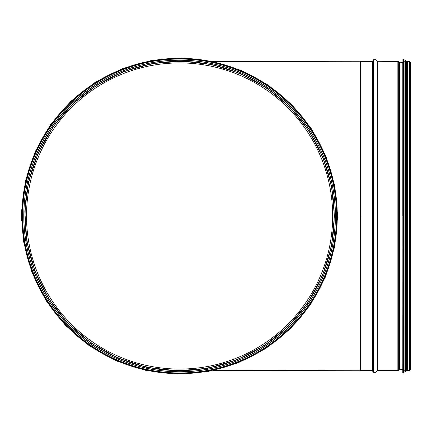 <?xml version="1.0" encoding="UTF-8"?>
<svg xmlns="http://www.w3.org/2000/svg" width="432" height="432" viewBox="0 0 432 432"><rect width="100%" height="100%" fill="white"/><g stroke="black" fill="none" stroke-linecap="round" stroke-linejoin="round"><path stroke-width="0.65" d="M360.515 370.256L213.122 370.467M360.515 61.744L213.122 61.533M409.687 61.501L407.452 61.501L407.452 370.499L409.687 370.499L410.4 369.787L410.4 62.213L409.687 61.501L409.687 370.499M372.065 370.499L372.065 61.501L360.515 61.501L360.515 370.499L372.065 370.499L373.545 372.308L373.545 59.692L372.47 61.279L372.47 370.721M402.808 216L402.808 62.381M403.547 372.962L403.45 58.941L402.905 58.941L402.808 372.956M403.693 61.744L404.919 61.744L404.919 370.256L403.693 370.256M405.016 60.172L404.919 371.731L405.324 371.828L405.324 60.172L405.016 60.172L405.016 371.828M405.421 371.741L405.421 60.259L405.324 371.828M405.999 216L405.999 370.602L406.49 370.602L406.49 61.398L405.999 61.398L405.999 216M332.721 216L332.672 216A153.074 153.074 0 0 0 103.054 83.43A153.074 153.074 0 0 0 103.054 348.565A153.074 153.074 0 0 0 332.672 216L334.098 215.995A154.499 154.499 0 0 1 102.346 349.801A154.499 154.499 0 0 1 102.341 82.199A154.499 154.499 0 0 1 334.098 215.995L332.672 216A153.074 153.074 0 0 1 103.054 348.57A153.074 153.074 0 0 1 103.054 83.435A153.074 153.074 0 0 1 332.672 215.995A153.074 153.074 0 0 0 332.672 215.995A153.074 153.074 0 0 1 103.054 348.57A153.074 153.074 0 0 1 103.054 83.435A153.074 153.074 0 0 1 332.672 215.995M336.652 215.995L337.657 215.995L334.757 185.846L325.939 156.276L311.477 128.876L292 104.868L268.337 85.196L241.445 70.54L212.339 61.366L182.072 57.958L151.718 60.415L122.337 68.666L94.997 82.474L70.729 101.396L50.506 124.778L35.197 151.713L25.45 180.986L21.605 211.037L23.657 241.855L31.882 272.252L46.035 300.532L65.475 325.377L89.343 345.773L116.635 360.985L146.259 370.51L177.109 374.042L208.062 371.477L237.973 362.891L265.723 348.543L290.218 328.903L310.435 304.684L325.463 276.863L334.643 246.742L337.657 216L337.289 216A157.696 157.696 0 0 1 100.748 352.571A157.696 157.696 0 0 1 100.742 79.434A157.696 157.696 0 0 1 337.289 215.995L336.652 216A157.059 157.059 0 0 0 101.066 79.985A157.059 157.059 0 0 0 101.066 352.015A157.059 157.059 0 0 0 336.652 216A157.059 157.059 0 0 0 101.066 79.985A157.059 157.059 0 0 0 101.066 352.015A157.059 157.059 0 0 0 336.652 216M335.421 216A155.828 155.828 0 0 0 101.682 81.049A155.828 155.828 0 0 0 101.682 350.951A155.828 155.828 0 0 0 335.421 216A155.828 155.828 0 0 0 101.682 81.049A155.828 155.828 0 0 0 101.682 350.951A155.828 155.828 0 0 0 335.421 216M360.758 216L337.657 216M375.991 372.308L377.06 370.721L377.06 61.279L375.991 59.692L375.991 372.308L373.545 372.308M377.471 61.501L377.471 370.499L397.867 370.499L397.867 61.501L377.06 61.279M398.288 370.408L399.654 369.76L399.654 62.24L398.288 61.592L398.288 370.408L397.867 370.499M399.654 62.24L399.654 369.76M336.56 216A156.962 156.962 0 0 0 101.11 80.066A156.962 156.962 0 0 0 101.11 351.934A156.962 156.962 0 0 0 336.56 216M335.335 216A155.741 155.741 0 0 0 101.725 81.124A155.741 155.741 0 0 0 101.725 350.876A155.741 155.741 0 0 0 335.335 216M334.195 216A154.602 154.602 0 0 0 102.292 82.112A154.602 154.602 0 0 0 102.292 349.888A154.602 154.602 0 0 0 334.195 216M372.065 61.501L372.47 61.279M375.991 59.692L373.545 59.692M377.06 370.721L377.471 370.499M398.288 61.592L397.867 61.501M402.808 62.483L399.832 62.284M402.808 369.517L399.832 369.716M402.905 373.059L403.45 373.059M405.556 370.256L405.999 370.256M405.556 61.744L405.999 61.744M406.49 370.256L407.452 370.256M406.49 61.744L407.452 61.744M21.605 220.963L21.6 211.037M334.438 216L331.598 186.462L322.958 157.496L308.794 130.653L289.715 107.136L266.533 87.863L240.187 73.499L211.675 64.514L182.023 61.177L152.285 63.585L123.509 71.669L96.719 85.196L72.949 103.729L53.136 126.635L38.14 153.02L28.593 181.699L24.824 211.135L26.833 241.326L34.889 271.107L48.751 298.809L67.802 323.147L91.184 343.127L117.914 358.031L146.939 367.362L177.163 370.823L207.479 368.312L236.779 359.899L263.968 345.843L287.966 326.603L307.768 302.881L322.493 275.627L331.484 246.116L334.438 216"/></g></svg>
